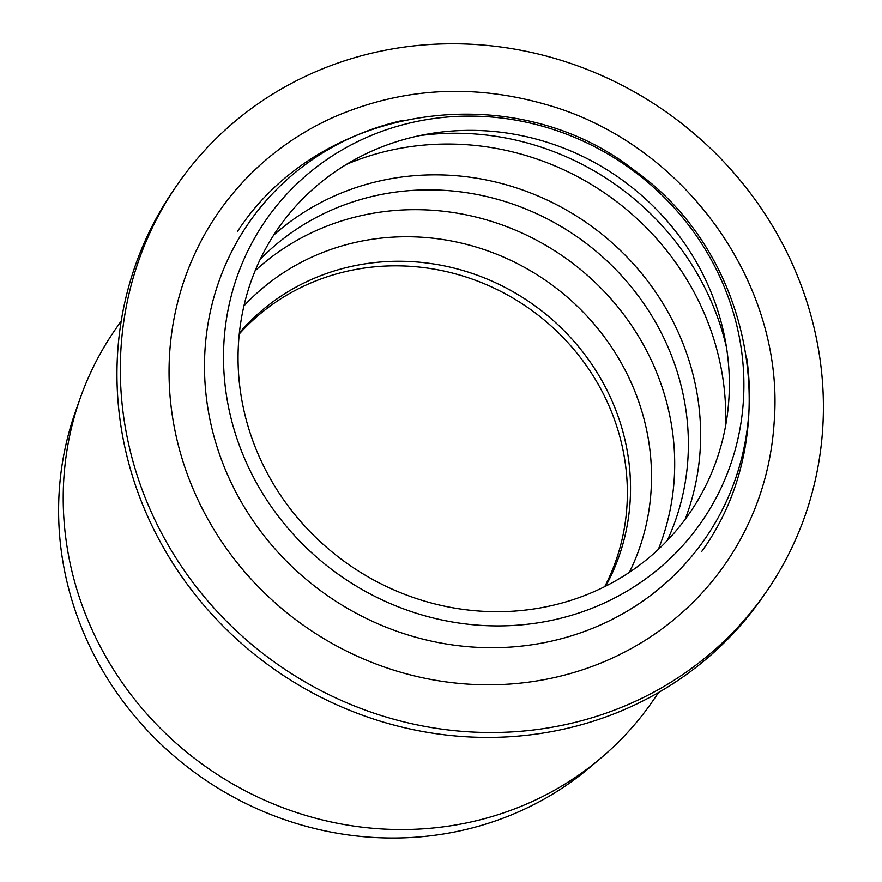 <?xml version="1.0" encoding="UTF-8"?>
<svg xmlns="http://www.w3.org/2000/svg" width="882" height="882" viewBox="0 0 882 882"><rect width="100%" height="100%" fill="white"/><g stroke="black" fill="none" stroke-linecap="round" stroke-linejoin="round"><path stroke-width="1.32" d="M256.254 449.644A250.168 235.968 -145.3 0 1 517.061 134.748A250.168 235.968 -145.3 0 1 677.828 528.693A250.168 235.968 -145.3 0 1 256.254 449.644M582.021 611.932A264.975 249.926 -145.3 0 1 225.913 322.691A264.975 249.926 -145.3 0 1 643.198 178.462A264.975 249.926 -145.3 0 1 582.021 611.932M239.265 334.002A223.752 211.041 -145.3 0 1 527.645 307.465A223.752 211.041 -145.3 0 1 604.743 586.607M658.689 692.403L652.713 701.058A326.671 308.127 -145.3 0 1 600.763 758.2A326.671 308.127 -145.3 0 1 208.791 768.784A326.671 308.127 -145.3 0 1 80.163 398.377A326.671 308.127 -145.3 0 1 115.255 329.581L121.231 320.938M600.763 758.2L589.716 767.516A322.757 304.433 -145.3 0 1 202.441 777.979A322.757 304.433 -145.3 0 1 75.345 412.004L80.163 398.377M766.381 591.69L762.996 596.585A357.993 337.674 -145.3 0 1 435.102 733.559A357.993 337.674 -145.3 0 1 143.005 505.54A357.993 337.674 -145.3 0 1 173.997 189.498L177.381 184.603A357.993 337.674 34.7 0 0 146.379 500.645A357.993 337.674 34.7 0 0 438.486 728.664A357.993 337.674 34.7 0 0 766.381 591.69A357.993 337.674 34.7 0 0 663.87 110.371A357.993 337.674 34.7 0 0 177.381 184.603M746.867 358.93A277.455 261.7 -145.3 0 1 579.893 633.067A277.455 261.7 -145.3 0 1 219.398 453.976A277.455 261.7 -145.3 0 1 402.368 120.503M586.298 668.523A308.391 290.884 -145.3 0 1 196.807 497.338A308.391 290.884 -145.3 0 1 333.175 117.405C401.045 87.836 471.638 83.437 544.977 104.23C683.208 142.3 785.377 283.42 774.164 422.202A308.391 290.884 -145.3 0 1 586.298 668.523M243.928 305.922A236.497 223.069 -145.3 0 1 546.112 280.752A236.497 223.069 -145.3 0 1 629.373 572.319M239.386 332.9A223.752 211.041 -145.3 0 1 530.81 302.89A223.752 211.041 -145.3 0 1 605.747 586.111M255.141 270.741A250.598 236.365 -145.3 0 1 563.014 256.287A250.598 236.365 -145.3 0 1 658.325 549.398M260.245 259.253A250.598 236.365 -145.3 0 1 576.696 236.497A250.598 236.365 -145.3 0 1 667.255 540.567M273.718 235.097A256.475 241.922 -145.3 0 1 586.321 222.562A256.475 241.922 -145.3 0 1 685.093 519.421M346.626 164.295A268.492 253.255 -145.3 0 1 725.555 426.204M419.678 135.619A268.492 253.255 -145.3 0 1 726.559 347.728M237.622 231.238C321.246 103.326 514.757 75.797 634.797 170.678C753.592 254.666 786.788 434.319 701.466 551.823"/></g></svg>

